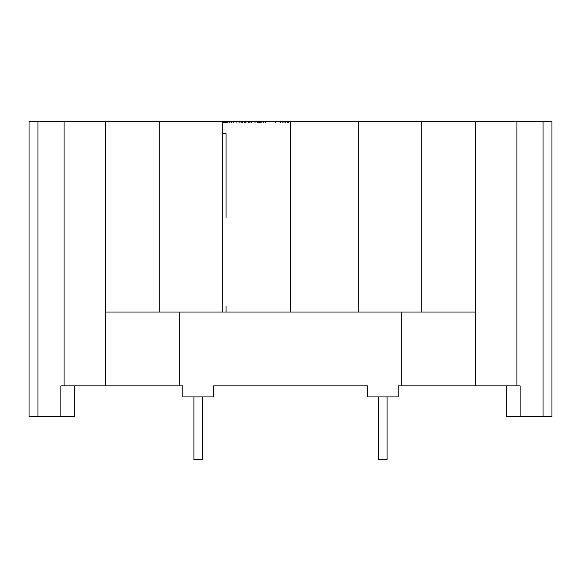 <?xml version="1.0" encoding="UTF-8"?>
<svg xmlns="http://www.w3.org/2000/svg" width="581" height="581" viewBox="0 0 581 581"><rect width="100%" height="100%" fill="white"/><g stroke="black" fill="none" stroke-linecap="round" stroke-linejoin="round"><path stroke-width="0.87" d="M378.471 396.925L378.471 459.673L387.084 459.673L387.084 396.925M193.916 396.925L193.916 459.673L202.529 459.673L202.529 396.925M179.769 385.849L179.769 312.033L401.231 312.033L401.231 385.849L398.159 385.849L398.159 396.925L367.395 396.925L367.395 385.849L213.605 385.849L213.605 396.925L182.841 396.925L182.841 385.849L60.896 385.849L60.896 416.613L29.05 416.613L29.05 121.327L37.961 121.327L37.961 416.613M255.044 122.555L255.044 121.327L551.95 121.327L543.039 121.327L543.039 416.613L520.104 416.613L520.104 385.849L401.231 385.849M226.045 217.476L226.045 133.63L222.835 133.63M74.208 385.849L74.208 416.613L60.896 416.613M226.045 312.033L226.045 306.1M506.792 385.849L506.792 416.613L520.104 416.613M251.9 122.555L251.9 121.327L222.835 121.327L222.835 312.033L290.5 312.033L290.5 121.327L37.961 121.327M275.22 121.327L275.22 122.555M265.546 121.327L265.546 122.555M263.316 121.327L263.316 122.555M261.886 121.327L261.886 122.555M260.746 121.327L260.746 122.555M259.918 121.327L259.918 122.555M259.286 121.327L259.286 122.555M258.712 121.327L258.712 122.555M257.695 121.327L257.695 122.555M285.249 121.327L285.249 122.555M284 121.327L284 122.555M282.134 121.327L282.134 122.555M280.884 121.327L280.884 122.555M280.376 121.327L280.376 122.555M280.209 121.327L280.209 122.555M222.835 122.555L227.948 122.555L227.948 121.327M245.974 121.327L245.974 122.555M245.567 121.327L245.567 122.555M244.347 121.327L244.347 122.555M242.422 121.327L242.422 122.555M241.231 121.327L241.231 122.555M239.895 121.327L239.895 122.555M236.888 121.327L236.888 122.555M233.547 121.327L233.547 122.555M231.528 121.327L231.528 122.555M229.662 121.327L229.662 122.555M226.372 121.327L226.372 122.555M224.97 121.327L224.97 122.555M223.729 121.327L223.729 122.555M251.675 121.327L251.675 122.555M251.007 121.327L251.007 122.555M249.881 121.327L249.881 122.555M248.312 121.327L248.312 122.555M551.95 121.327L551.95 416.613L543.039 416.613M64.077 121.327L64.077 385.849M516.923 121.327L516.923 385.849M475.374 121.327L475.374 385.849M401.231 312.033L475.374 312.033L421.225 312.033L421.225 121.327M105.626 121.327L105.626 385.849M179.769 312.033L105.626 312.033M159.775 121.327L159.775 312.033M358.165 121.327L358.165 312.033M288.684 121.327L288.684 122.555M287.457 121.327L287.457 122.555"/></g></svg>
